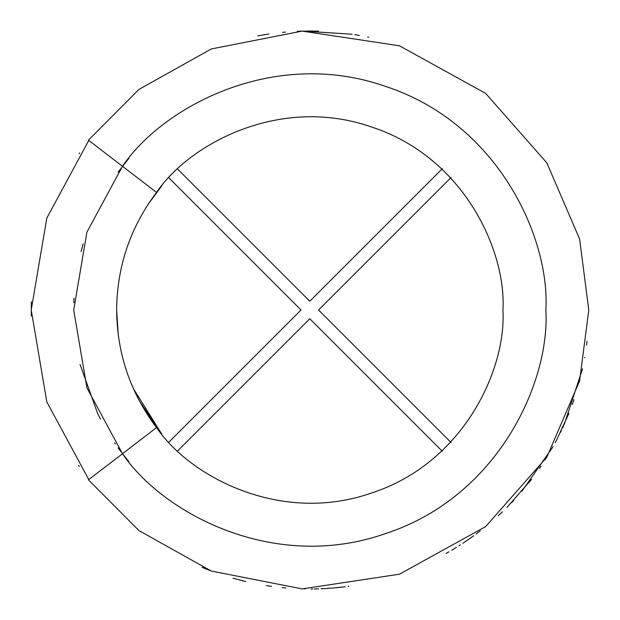 <?xml version="1.0" encoding="UTF-8"?>
<svg xmlns="http://www.w3.org/2000/svg" width="620" height="620" viewBox="0 0 620 620"><rect width="100%" height="100%" fill="white"/><g stroke="black" fill="none" stroke-linecap="round" stroke-linejoin="round"><path stroke-width="0.93" d="M88.776 479.586L46.818 401.915L31.217 310L46.818 218.085L88.776 140.415L46.818 218.085L31.217 310L46.818 401.915L88.776 479.586M31.279 316.053L31.333 301.863M79.701 152.954L79.135 153.783L79.701 152.954M78.577 465.395L79.252 466.387L78.577 465.395M128.851 158.364L122.489 166.284L86.932 232.105L73.71 310L86.932 387.895L122.489 453.716L156.542 427.583C130.347 392.762 117.041 353.571 116.63 310L118.257 334.994L116.63 310C117.041 266.429 130.347 227.23 156.542 192.417C130.347 227.23 117.041 266.429 116.63 310C117.041 353.571 130.347 392.762 156.542 427.583C189.418 476.199 280.224 525.125 371.876 492.9C464.202 462.675 506.455 368.582 502.936 310C506.455 251.418 464.202 157.325 371.876 127.1C280.224 94.876 189.418 143.801 156.542 192.417L88.443 140.159L138.934 89.427L211.281 48.965L302.173 31.101L399.466 45.803L485.607 93.372L546.84 162.874L579.607 239.018L588.783 310L579.607 380.982L546.84 457.126L485.607 526.628L399.466 574.197L302.173 588.899L211.281 571.036L138.934 530.573L88.443 479.841L138.934 530.573L211.281 571.036L302.173 588.899L399.466 574.197L485.607 526.628L546.84 457.126L579.607 380.982L588.783 310L579.607 239.018L546.84 162.874L485.607 93.372L399.466 45.803L302.173 31.101L211.281 48.965L138.934 89.427L88.443 140.159L122.489 166.284C162.673 106.873 273.653 47.066 385.671 86.451C498.519 123.403 550.157 238.406 545.864 310C550.157 381.594 498.519 496.597 385.671 533.549C273.653 572.934 162.673 513.128 122.489 453.716L88.443 479.841L122.489 453.716C162.673 513.128 273.653 572.934 385.671 533.549C498.519 496.597 550.157 381.594 545.864 310C550.157 238.406 498.519 123.403 385.671 86.451C273.653 47.066 162.673 106.873 122.489 166.284L156.542 192.417C189.418 143.801 280.224 94.876 371.876 127.1C464.202 157.325 506.455 251.418 502.936 310C506.455 368.582 464.202 462.675 371.876 492.9C280.224 525.125 189.418 476.199 156.542 427.583L122.489 453.716L128.851 461.637L122.489 453.716L86.932 387.895L73.71 310L86.932 232.105L122.489 166.284L128.851 158.364L118.079 172.228M582.428 369.241L564.254 424.406L582.537 368.722M531.619 479.206L528.783 482.864M556.427 440.425L555.187 442.734M572.299 404.496L574.004 399.621M586.567 345.138L587.032 341.271M587.008 341.442L586.853 342.775M562.697 427.808L563.534 425.994M545.081 459.924L546.747 457.273M541.035 466.093L539.532 468.294M511.562 502.68L513.802 500.317M498.232 515.739L502.456 511.787L498.232 515.739M211.59 571.152L202.012 567.346M202.228 567.432L206.476 569.168M305.272 588.961L304.676 588.954M315.805 588.938L318.603 588.861M318.409 588.868L314.309 588.961M332.351 588.086L343.581 586.946M343.914 586.908L345.177 586.745L343.914 586.908M455.506 547.925L456.405 547.367M460.04 545.089L458.955 545.778M446.749 553.071L448.903 551.839M460.342 544.895L458.862 545.832M446.656 553.118L448.268 552.203M453.445 549.173L451.724 550.196M473.719 535.757L470.239 538.245M454.15 548.746L453.732 549.002M473.579 535.858L471.967 537.021M465.674 541.392L465.279 541.648M476.098 534.006L480.329 530.805L476.098 534.006M471.208 537.563L462.877 543.244M447.733 552.513L446.555 553.179M446.129 553.42L447.005 552.924M447.632 552.567L448.5 552.071M303.126 31.078L352.121 34.232M352.075 34.224L302.723 31.085M297.236 31.279L301.886 31.109M268.84 34.023L262.206 35.084M257.703 35.906L264.476 34.705M285.301 32.077L282.488 32.341M552.862 446.943L521.87 491.28L552.831 447.005M531.386 479.516L506.951 507.4M148.118 204.298L161.743 185.93L148.126 204.29M139.57 401.303L161.743 434.07L133.308 388.507M73.819 302.7L74.005 298.135M81.049 251.573L83.189 243.769M114.592 442.789L115.374 443.936M100.425 419.089L97.766 413.819L100.425 419.089M97.673 413.633L80.065 364.405L97.673 413.633M118.141 447.857L120.923 451.647M568.974 413.253L556.194 440.859M552.722 447.198L553.063 446.586M355.803 34.821L359.058 35.386M359.484 35.464L354.841 34.658M300.266 31.163L300.654 31.147M300.77 31.147L302.149 31.101M306.985 31.016L318.478 31.132M367.66 37.068L368.637 37.278M456.436 547.351L454.452 548.561M465.876 541.252L466.403 540.896M348.657 586.28L348.029 586.365M312.774 588.985L311 589M245.675 581.537L232.996 578.228M266.375 585.606L271.506 586.365M282.24 587.636L285.975 587.985M321.144 588.768L326.019 588.527M326.632 588.489L331.499 588.155M245.582 581.514L241.901 580.615M343.542 586.954L336.753 587.69M561.286 430.776L560.558 432.287M584.738 357.376L584.668 357.771M177.235 168.686L309.783 301.235L442.331 168.686L309.783 301.235L177.235 168.686M451.104 177.452L318.556 310L451.104 442.548L318.556 310L451.104 177.452M442.331 451.314L309.783 318.765L177.235 451.314L309.783 318.765L442.331 451.314M168.47 442.548L301.018 310L168.47 177.452L301.018 310L168.47 442.548M128.851 461.637L122.489 453.716"/></g></svg>
